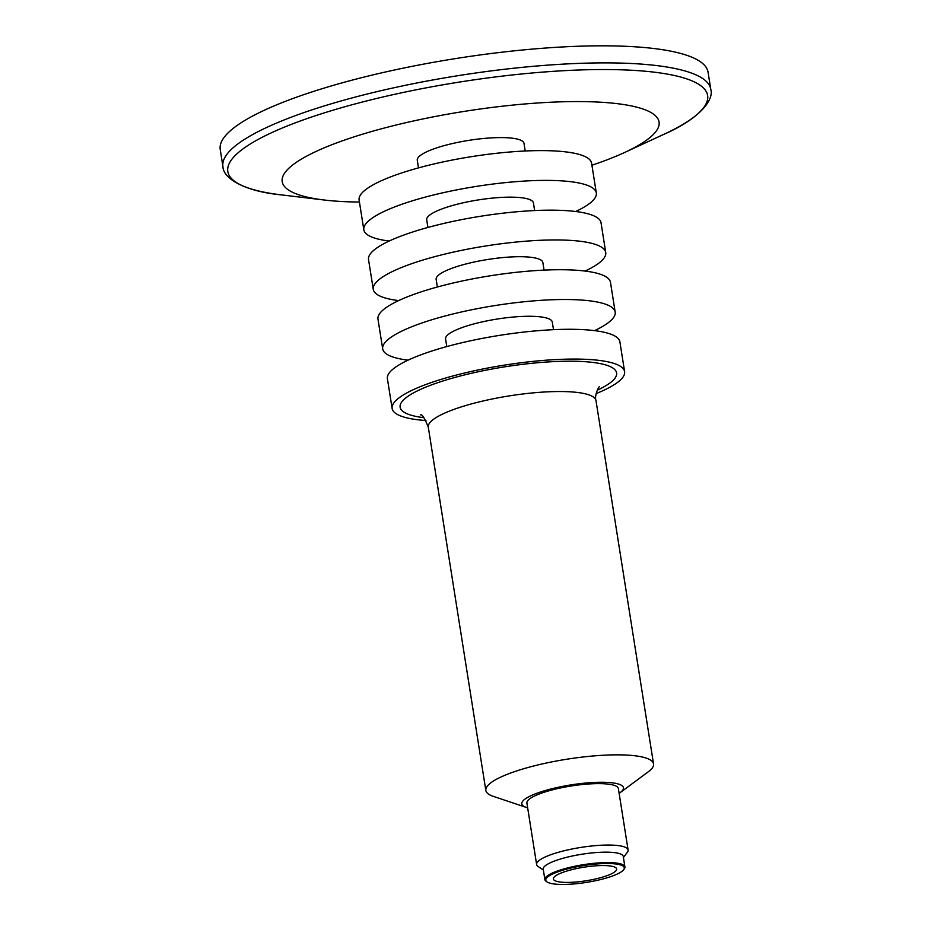 <?xml version="1.0" encoding="UTF-8"?>
<svg xmlns="http://www.w3.org/2000/svg" width="931" height="931" viewBox="0 0 931 931"><rect width="100%" height="100%" fill="white"/><g stroke="black" fill="none" stroke-linecap="round" stroke-linejoin="round"><path stroke-width="1.4" d="M572.774 867.634A39.742 8.53 -9 0 1 623.607 869.775A39.742 8.53 -9 0 1 586.355 882.413A39.742 8.53 -9 0 1 547.009 881.901A39.742 8.53 -9 0 1 572.774 867.634M575.149 868.867A32.026 6.866 -9 0 1 616.648 868.984A32.026 6.866 -9 0 1 586.088 880.773A32.026 6.866 -9 0 1 553.386 879.004A32.026 6.866 -9 0 1 575.149 868.867M547.009 881.901L546.16 881.32A40.522 8.693 -9 0 1 544.879 879.586A40.522 8.693 -9 0 1 572.425 866.773A40.522 8.693 -9 0 1 624.91 866.901A40.522 8.693 -9 0 1 624.236 868.949L623.607 869.775M710.772 89.283L708.072 72.234A246.959 52.986 171 0 0 455.864 58.537A246.959 52.986 171 0 0 220.228 149.507L222.928 166.556A246.959 52.986 -9 0 1 390.799 88.457A246.959 52.986 -9 0 1 710.772 89.283C714.333 100.641 697.773 119.645 663.943 134.285A242.898 52.113 -9 0 0 660.731 73.037A242.898 52.113 -9 0 0 392.94 94.694A242.898 52.113 -9 0 0 281.371 194.882C244.667 191.414 223.044 178.449 222.928 166.556M527.656 807.829A51.473 11.044 -9 0 1 526.271 807.41L493.232 796.331A84.896 18.213 -9 0 1 485.842 790.489A84.896 18.213 -9 0 1 543.541 763.641A84.896 18.213 -9 0 1 653.539 763.92A84.896 18.213 -9 0 1 648.313 771.764L620.314 792.514A51.473 11.044 -9 0 1 619.127 793.34M543.378 870.113L538.083 866.458A46.306 9.938 -9 0 1 536.628 864.48A46.306 9.938 -9 0 1 568.108 849.84A46.306 9.938 -9 0 1 628.099 849.991A46.306 9.938 -9 0 1 627.319 852.331L623.421 857.439M544.879 879.586L543.227 869.158A40.522 8.693 -9 0 1 570.773 856.345A40.522 8.693 -9 0 1 623.27 856.485L624.91 866.901M596.166 393.569A117.69 25.253 171 0 0 624.608 371.655A117.69 25.253 171 0 0 504.416 365.127A117.69 25.253 171 0 0 392.126 408.476A117.69 25.253 171 0 0 425.956 420.533M624.608 371.655L619.895 341.875A117.69 25.253 171 0 0 499.703 335.346A117.69 25.253 171 0 0 387.412 378.696L392.126 408.476M553.503 329.679L552.292 322.056A54.021 11.591 171 0 0 497.119 319.054A54.021 11.591 171 0 0 445.577 338.954L446.787 346.576M594.548 330.621A117.69 25.253 171 0 0 615.182 312.094A117.69 25.253 171 0 0 494.989 305.566A117.69 25.253 171 0 0 382.688 348.916A117.69 25.253 171 0 0 408.046 360.157M615.182 312.094L610.468 282.314A117.69 25.253 171 0 0 490.265 275.785A117.69 25.253 171 0 0 377.974 319.135L382.688 348.916M544.065 270.118L542.854 262.495A54.021 11.591 171 0 0 487.693 259.493A54.021 11.591 171 0 0 436.15 279.393L437.349 287.016M585.11 271.061A117.69 25.253 171 0 0 605.744 252.534A117.69 25.253 171 0 0 485.551 246.005A117.69 25.253 171 0 0 373.261 289.355A117.69 25.253 171 0 0 398.608 300.597M605.744 252.534L601.03 222.753A117.69 25.253 171 0 0 480.838 216.225A117.69 25.253 171 0 0 368.536 259.574L373.261 289.355M534.638 210.557L533.428 202.935A54.021 11.591 171 0 0 478.255 199.932A54.021 11.591 171 0 0 426.712 219.832L427.923 227.455M575.684 211.5A117.69 25.253 171 0 0 596.317 192.973A117.69 25.253 171 0 0 476.113 186.444A117.69 25.253 171 0 0 363.823 229.794A117.69 25.253 171 0 0 389.17 241.036M596.317 192.973L591.592 163.193A117.69 25.253 171 0 0 471.4 156.664A117.69 25.253 171 0 0 359.11 200.014L363.823 229.794M525.2 150.997L523.99 143.374A54.021 11.591 171 0 0 468.817 140.372A54.021 11.591 171 0 0 417.274 160.272L418.485 167.894M591.918 165.229A190.774 40.929 171 0 0 624.736 152.428A190.774 40.929 171 0 0 622.211 104.319A190.774 40.929 171 0 0 411.886 121.333A190.774 40.929 171 0 0 324.256 200.014A190.774 40.929 171 0 0 359.436 202.05M526.271 807.41A51.473 11.044 -9 0 1 556.785 787.591A51.473 11.044 -9 0 1 609.305 782.54A51.473 11.044 -9 0 1 620.314 792.514M536.628 864.48L526.899 803.057A46.306 9.938 -9 0 1 558.379 788.417A46.306 9.938 -9 0 1 618.37 788.569L628.099 849.991M420.544 414.877C421.987 413.958 424.571 418.042 428.295 427.166A84.896 18.213 -9 0 1 486.005 400.318A84.896 18.213 -9 0 1 595.991 400.609L653.539 763.92M423.942 417.705A109.59 23.508 -9 0 1 474.624 372.551A109.59 23.508 -9 0 1 595.281 362.753A109.59 23.508 -9 0 1 597.213 390.264M428.295 427.166L485.842 790.489M595.991 400.609C594.176 395.815 598.714 386.446 599.564 386.528L599.552 386.54M624.736 152.428L663.943 134.285M324.256 200.014L281.371 194.882"/></g></svg>
